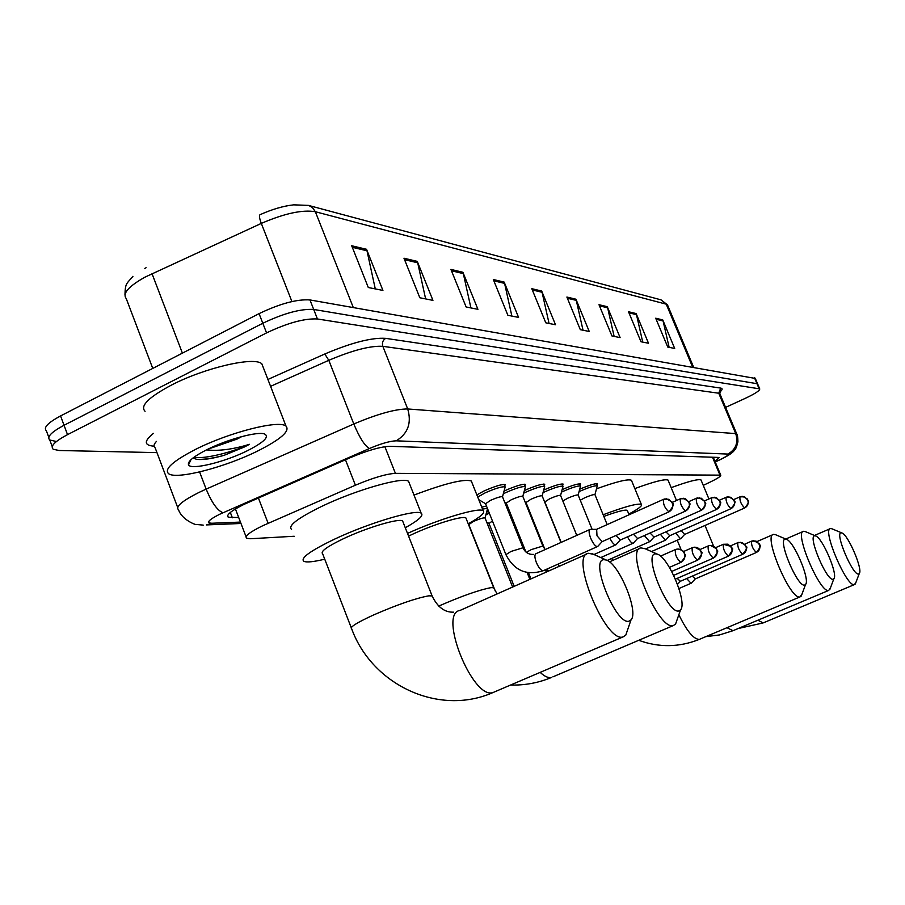 <?xml version="1.0" encoding="UTF-8"?>
<svg xmlns="http://www.w3.org/2000/svg" width="905" height="905" viewBox="0 0 905 905"><rect width="100%" height="100%" fill="white"/><g stroke="black" fill="none" stroke-linecap="round" stroke-linejoin="round"><path stroke-width="1.36" d="M476.856 494.877L484.107 490.94C494.945 486.2 501.992 484.085 505.262 484.571L504.707 485.928M504.062 491.053L505.013 490.612C515.556 486.019 522.389 483.949 525.488 484.401L524.945 485.691M524.368 490.555L524.9 490.306C535.172 485.838 541.79 483.813 544.753 484.232L544.21 485.465M543.701 490.08L543.848 490.012C553.86 485.657 560.285 483.689 563.114 484.085L562.571 485.261M562.129 489.639C571.813 485.453 577.978 483.553 580.625 483.937L580.082 485.057M579.698 489.232C589.019 485.238 594.913 483.428 597.345 483.79L596.814 484.876M481.731 507.083L486.505 506.121M486.596 512.196L488.564 511.28M505.986 505.488L507.252 505.522M507.501 506.144L506.902 506.8M507.999 510.499L509.074 510.035M527.977 509.142L528.588 508.882M703.264 485.352L709.169 482.557C717.371 478.621 721.228 476.143 720.742 475.136L395.406 473.36C386.311 473.881 372.984 477.829 355.405 485.204L262.722 525.737C249.735 532.117 244.373 536.292 246.635 538.271L250.64 538.724L294.193 536.258M487.953 525.307L489.741 525.205M714.984 461.369L719.136 457.625L718.31 457.421L389.942 446.312C380.801 446.606 367.43 450.464 349.839 457.862L244.067 504.357C231.16 510.782 225.888 515.069 228.241 517.219L238.728 517.57M156.961 452.624L59.029 450.498L53.203 449.242C50.024 446.289 54.786 441.414 67.524 434.638L266.556 332.893C287.62 322.915 304.578 318.277 317.44 318.979L759.714 388.879C760.053 390.485 755.189 393.675 745.098 398.426L725.584 407.386M48.779 437.296L46.381 430.803C43.146 427.714 47.875 422.748 60.567 415.927L259.068 313.628L262.812 323.255C283.842 313.254 300.811 308.65 313.696 309.453L757.564 383.788L313.696 309.453C300.811 308.65 283.842 313.254 262.812 323.255L64.04 425.271L262.812 323.255L266.556 332.893M52.218 446.572L49.786 440.011C46.585 436.991 51.325 432.081 64.04 425.271C51.325 432.081 46.585 436.991 49.786 440.011L55.635 441.335M246.07 536.789L235.424 508.961M146.101 267.71L144.449 268.615M260.063 214.689C272.02 209.315 283.197 206.035 293.605 204.847L308.548 205.401L312.338 207.426L315.347 211.725C302.485 209.53 284.475 213.422 261.307 223.399C259.396 218.297 258.977 215.39 260.063 214.689M259.068 313.628C280.075 303.605 297.044 299.046 309.963 299.94L755.29 378.426M607.278 306.682L620.106 337.599L611.938 335.97L598.986 304.702L607.278 306.682L607.64 307.791L599.472 305.856M636.136 313.56L648.5 343.244L640.978 341.751L628.5 311.739L636.136 313.56L636.475 314.623L628.952 312.847M662.754 319.906L674.689 348.448L667.754 347.068L655.695 318.221L662.754 319.906L663.082 320.936L656.148 319.284M504.176 282.1L518.576 317.406L507.875 315.279L493.316 279.509L504.176 282.1L504.583 283.378L493.859 280.833M462.908 272.269L477.919 309.318L466.109 306.965L450.916 269.407L462.908 272.269L463.326 273.604L451.482 270.799M417.273 261.387L432.941 300.37L419.841 297.768L403.969 258.219L417.273 261.387L417.703 262.789L404.558 259.678M366.536 249.294L382.928 290.426L368.301 287.519L351.694 245.753L366.536 249.294L366.989 250.776L352.305 247.303M575.919 299.204L589.223 331.456L580.32 329.68L566.881 297.044L575.919 299.204L576.281 300.37L567.378 298.254M541.688 291.048L555.512 324.748L545.783 322.814L531.801 288.684L541.688 291.048L542.072 292.258L532.321 289.951M549.064 323.47L542.072 292.258M583.024 330.223L576.281 300.37M375.281 288.899L366.989 250.776M425.633 298.922L417.703 262.789M470.917 307.926L463.326 273.604M511.868 316.071L504.583 283.378M669.134 347.35L663.082 320.936M642.731 342.101L636.475 314.623M614.133 336.411L607.64 307.791M257.857 450.916C225.288 467.206 176.792 479.888 168.681 473.768C163.771 469.31 172.776 461.165 195.661 449.333C229.418 432.228 279.317 419.66 286.014 426.131C290.245 431.018 280.867 439.276 257.857 450.916M145.06 411.289C139.856 405.994 148.59 397.306 171.249 385.191C204.688 367.713 254.735 356.219 261.862 363.855L263.31 367.6M222.404 442.918L239.995 437.07M241.748 436.595L237.121 439.061L207.924 449.174M206.996 449.627C227.427 439.321 257.597 431.199 264.565 433.981C269.656 436.674 263.989 442.228 247.529 450.656C224.779 462.093 190.831 470.396 188.523 464.853C187.358 461.584 193.512 456.505 206.996 449.627M193.025 457.964L196.679 459.355C202.992 460.057 212.132 458.711 224.101 455.328L244.282 447.036L249.497 444.321L243.411 446.063C229.666 449.774 217.392 451.052 206.612 449.898M196.374 459.299C203.421 459.729 212.664 458.405 224.101 455.328M193.975 457.251C204.937 459.435 233.682 451.742 249.497 444.321M628.998 621.181L631.023 619.891C639.043 611.904 618.975 563.453 606.271 560.037L603.974 559.686C589.359 559.528 616.135 625.547 628.998 621.181M627.9 628.964L625.785 635.118L623.002 636.939C605.603 643.365 569.121 554.539 588.522 553.283L593.691 554.38M403.144 522.309L402.601 520.941C399.06 518.033 366.978 527.558 343.696 538.588C327.191 546.518 320.166 551.575 322.632 553.747L351.231 627.674M324.737 559.177C313.718 561.858 306.75 562.582 303.854 561.326C300.121 558.204 310.358 550.806 334.556 539.154C368.912 522.852 416.176 508.87 421.176 513.203C423.981 515.42 418.687 520.273 405.282 527.751M291.546 529.391C287.666 525.828 297.745 518.146 321.818 506.336C356.004 489.854 403.359 476.403 408.585 481.347L409.433 483.508M678.931 610.92L680.56 609.868C687.596 602.888 668.49 557.095 657.358 554.143L655.492 553.86C642.855 553.622 667.901 614.767 678.931 610.92M677.234 619.325L675.571 624.065L673.331 625.559C658.388 631.226 624.292 548.871 641.068 547.91L645.118 548.724M673.331 625.559L552.876 676.872M466.313 518.984L465.894 517.943C462.987 515.375 434.038 524.176 412.295 534.357L408.574 536.111M407.51 533.418C439.366 518.882 479.141 507.072 483.18 510.703C485.487 512.637 480.51 516.993 468.224 523.791M414.004 495.08C445.034 483.372 464.141 478.677 471.313 481.019L471.991 482.693M804.681 585.071L805.563 584.483C810.326 579.845 793.911 541.213 786.4 539.312L785.37 539.154C777.078 538.78 797.644 587.786 804.681 585.071M802.101 593.838L800.077 596.881C790.518 600.852 762.576 534.742 773.594 534.369L775.585 534.719M800.077 596.881L700.085 639.054M627.47 510.805L627.267 510.318C624.959 509.515 617.153 511.54 603.827 516.404M603.149 514.753C624.801 506.642 637.527 503.18 641.34 504.39C642.641 505.68 638.455 508.904 628.805 514.074M596.486 488.836C616.305 481.675 627.957 478.813 631.418 480.261L631.747 481.041M833.132 579.223L833.878 578.725C838.177 574.562 822.43 537.638 815.654 535.964L814.783 535.817C807.339 535.432 826.865 581.7 833.132 579.223M830.451 587.865L828.742 590.399C820.235 594.019 793.719 531.563 803.606 531.303L805.269 531.586M828.742 590.399L733.604 630.446M634.846 488.587C653.806 481.641 664.87 478.813 668.048 480.091L668.309 480.736M858.63 573.985L859.264 573.555C863.178 569.799 848.042 534.448 841.899 532.955L841.152 532.83C834.433 532.434 853.019 576.259 858.63 573.985M855.904 582.447L854.456 584.585C846.842 587.911 821.604 528.724 830.519 528.554L831.921 528.78M854.456 584.585L763.707 622.697M671.171 487.648C688.354 481.381 698.298 478.813 701.013 479.955L701.239 480.487M495.397 591.327L468.813 524.572L473.553 521.393C479.424 518.859 483.225 517.683 484.99 517.875L485.069 518.079M482.523 509.051L487.422 508.406M514.176 586.35L489.039 523.475L492.456 520.986M485.883 514.821L489.322 513.169M506.834 507.592L507.196 508.418L507.354 507.796M511.8 519.956L512.852 519.459M677.166 578.385L680.368 581.282M508.734 512.343L509.809 511.868M686.68 578.555L691.035 583.284L691.556 582.888M692.28 576.123L695.312 578.883M531.676 518.316L532.287 518.056M528.701 510.929L529.312 510.669M505.838 554.46L485.555 503.746L490.578 500.318C496.664 497.671 500.623 496.46 502.456 496.698L502.547 496.924M596.587 529.335L590.128 529.391C588.623 530.228 588.816 533.169 590.705 538.237C593.126 543.645 595.354 546.439 597.413 546.597L598.115 546.02M477.727 497.049L485.25 492.818C495.408 488.383 502.015 486.392 505.069 486.845L504.967 487.682M596.655 529.335L596.995 535.749L602.142 541.631M525.907 551.982L506.291 503.112L511.268 499.764C517.196 497.184 521.031 496.008 522.773 496.234L522.864 496.438M503.316 493.802L506.11 492.444C516.008 488.146 522.4 486.2 525.319 486.607L525.217 487.388M615.909 535.522L620.31 540.036M609.88 538.204C612.108 542.627 614.054 544.855 615.705 544.878L616.339 544.346M544.867 549.29L526.02 502.513L530.964 499.232C536.733 496.732 540.455 495.578 542.118 495.793L542.186 495.974M523.656 493.202L525.975 492.094C535.602 487.908 541.812 486.008 544.584 486.392L544.493 487.116M633.421 534.233L637.584 538.52M627.538 536.846C629.688 541.088 631.543 543.215 633.093 543.238L633.692 542.751M561.179 542.378L544.833 501.936L549.72 498.734C555.353 496.291 558.962 495.171 560.546 495.363L560.614 495.544M543.011 492.648L544.889 491.766C554.279 487.682 560.297 485.827 562.944 486.189L562.865 486.856M650.084 533L654.043 537.084M644.349 535.545L649.654 541.676L650.209 541.235M562.831 501.008L567.616 498.259C573.103 495.872 576.609 494.786 578.125 494.967L578.193 495.126M561.462 492.139L562.933 491.449C572.096 487.467 577.933 485.657 580.467 485.996L580.388 486.607M665.967 531.823L669.723 535.703M660.367 534.301L665.447 540.195L665.956 539.776M580.263 500.227L584.709 497.795C590.06 495.476 593.465 494.413 594.924 494.583L594.981 494.718M579.053 491.653L580.162 491.144C589.098 487.263 594.777 485.487 597.198 485.815L597.13 486.381M681.126 530.692L684.689 534.391M675.65 533.113L680.515 538.769L680.979 538.385M258.389 497.965L268.106 523.282M345.472 459.785L355.405 485.204M384.885 446.697L395.406 473.36M712.495 457.217L719.905 474.967M230.334 512.456L232.37 517.796M715.222 461.923L720.663 459.321C727.111 456.154 729.521 454.412 727.892 454.072L396.209 440.826C390.112 440.995 381.186 443.552 369.421 448.507L219.44 514.368C208.376 520.036 205.876 522.988 211.928 523.248L240.459 522.083M203.229 525.115L196.272 524.459C196.883 525.443 181.973 520.16 178.568 509.82C175.208 506.811 182.007 501.019 198.953 492.444L206.136 489.119L199.609 471.946M240.99 523.475L206.464 524.923L211.928 523.248M154.054 446.188C143.986 445.43 143.771 441.165 153.42 433.393M156.441 441.402C153.737 444.321 153.307 446.47 155.162 447.839L177.663 507.434M267.914 379.444L324.805 353.991C351.513 342.644 371.819 337.429 385.7 338.357L720.697 388.098C722.857 388.483 722.495 389.851 719.622 392.227M317.44 318.979L309.963 299.94M67.524 434.638L60.567 415.927M759.057 388.596L754.51 377.849M223.003 512.728C217.438 510.624 211.827 502.75 206.136 489.119L353.798 423.993L328.798 360.314L270.584 386.333M369.421 448.507C364.806 445.939 359.59 437.771 353.798 423.993C377.611 413.947 395.587 408.947 407.714 408.97L382.849 346.332C370.484 345.608 352.475 350.269 328.798 360.314L324.805 353.991M396.209 440.826C407.963 433.597 411.798 422.974 407.714 408.97L735.72 433.619L718.751 393.223L382.849 346.332C381.831 342.871 382.781 340.212 385.7 338.357M727.892 454.072C735.889 449.446 738.503 442.624 735.72 433.619L736.908 434.321M720.007 394.094L718.751 393.223L720.697 388.098M721.738 458.914L720.663 459.321M291.919 301.557L261.307 223.399L145.026 277.122C128.51 286.399 122.243 293.548 126.236 298.571L152.753 368.414M152.017 273.661L182.391 353.131M309.193 205.605L661.035 299.86L666.25 304.182L315.347 211.725L353.301 307.542M667.72 305.46L666.25 304.182L692.574 366.989M432.488 596.87L432.092 595.875L428.665 595.852C415.621 598.284 397.205 604.687 373.414 615.038C356.706 622.731 349.454 627.312 351.66 628.771C372.034 684.847 438.552 716.387 492.727 692.664L494.854 691.759M586.7 554.098L460.023 610.434C437.828 613.104 472.738 700.21 493.078 692.517L623.013 636.939M493.983 588.465L493.666 587.696L490.895 587.673C479.435 589.856 462.568 595.762 440.283 605.411L438.733 606.112M540.161 672.381C544.618 676.499 548.385 678.196 551.462 677.472L551.122 677.619C538.09 682.97 524.583 685.436 510.612 685.017M678.852 614.733C686.872 631.158 693.705 639.371 699.361 639.371L699.079 639.484C679.033 647.403 658.908 647.675 638.738 640.299M726.998 627.708L732.982 630.706L719.509 634.937L705.798 636.656M757.892 620.219L763.175 622.923L738.073 628.556M680.843 562.39C684.395 560.376 685.56 557.344 684.316 553.283C682.608 549.901 679.972 548.554 676.408 549.233L675.481 549.55C674.757 554.245 676.544 558.532 680.843 562.39L681.148 562.243M697.495 560.206C700.979 558.249 702.11 555.285 700.9 551.337C699.237 548.045 696.658 546.733 693.173 547.389L692.268 547.706C691.635 552.265 693.377 556.439 697.495 560.206L697.789 560.071M713.321 558.136C716.715 556.224 717.823 553.34 716.647 549.482C715.018 546.281 712.495 545.002 709.09 545.647L708.219 545.941C707.653 550.387 709.35 554.448 713.321 558.136L713.581 558.012M728.367 556.168C731.692 554.301 732.767 551.484 731.613 547.729L727.993 544.165L723.378 544.278C722.88 548.6 724.543 552.559 728.367 556.168L728.604 556.055M742.688 554.29C745.946 552.469 746.998 549.72 745.867 546.054L742.326 542.581L737.813 542.683C737.383 546.903 739.012 550.772 742.688 554.29L742.915 554.188M695.131 578.974L756.376 552.491C759.521 550.715 760.562 548.034 759.453 544.459L755.992 541.066L751.569 541.179C751.207 545.285 752.79 549.052 756.342 552.503L756.557 552.401M668.885 511.879C672.37 509.877 673.512 506.879 672.291 502.897L668.818 499.289L663.591 499.311C662.89 503.791 664.655 507.988 668.885 511.879L669.27 511.687M589.789 529.549L536.009 553.668C534.425 554.607 534.55 557.559 536.371 562.537C538.758 567.899 541.043 570.625 543.215 570.727C526.586 575.965 514.142 570.602 505.918 554.641L511.042 551.428L522.966 547.785M597.413 546.597L543.577 570.569M685.571 511.02C688.988 509.063 690.096 506.144 688.92 502.264L685.515 498.746L680.413 498.768C679.791 503.135 681.522 507.219 685.571 511.02L685.933 510.85M526.325 552.333L531.303 549.606L542.842 546.043M557.944 564.177L559.381 566.247M701.443 510.205C704.78 508.293 705.866 505.443 704.712 501.664L701.386 498.236L696.398 498.248C695.855 502.501 697.54 506.483 701.443 510.205L701.771 510.047M716.545 509.425C719.814 507.558 720.878 504.775 719.735 501.087L716.489 497.739L711.613 497.761C711.138 501.902 712.789 505.793 716.545 509.425L716.851 509.277M730.935 508.678C734.125 506.857 735.165 504.142 734.057 500.544L730.878 497.275L726.104 497.286C725.697 501.325 727.303 505.126 730.935 508.678L731.217 508.542M611.644 558.487L612.945 560.331M744.657 507.965C747.79 506.189 748.808 503.542 747.722 500.024L744.6 496.834L739.939 496.845C739.577 500.782 741.161 504.492 744.657 507.965L744.917 507.841M713.264 457.251L720.742 475.136M227.63 515.612L228.241 517.219M759.714 388.879L755.177 378.143M715.255 462.014L721.104 459.22C728.966 455.362 733.503 452.206 734.747 449.751C735.55 449.581 736.602 446.934 737.914 441.832C737.835 437.285 737.439 434.649 736.738 433.936L719.814 393.641L720.629 390.541L719.667 391.944M661.035 299.86L667.471 304.849L693.581 367.17M132.945 276.319C126.802 283.819 125.275 282.654 124.969 294.566M190.932 459.74L188.523 464.853M286.014 426.131L261.862 363.855M606.271 560.037L592.187 553.702M631.023 619.891L625.785 635.118M421.176 513.203L408.585 481.347M402.601 520.941L432.092 595.875C437.477 607.108 444.66 612.538 453.62 612.165M657.358 554.143L644.055 548.26M680.56 609.868L675.571 624.065M483.18 510.703L471.313 481.019M609.438 561.881L639.643 548.543M465.894 517.943L493.666 587.696L497.094 593.94M786.4 539.312L775.223 534.561M805.563 584.483L801.276 596.056M641.34 504.39L631.418 480.261M757.089 541.529L772.881 534.674M627.267 510.318L629.088 514.775M815.654 535.964L804.998 531.473M833.878 578.725L829.772 589.687M676.499 500.51L668.048 480.091M785.732 539.029L803.007 531.563M677.212 540.217L681.103 549.652M841.899 532.955L831.718 528.701M859.264 573.555L855.338 583.974M708.92 498.96L701.013 479.955M814.477 535.466L830.021 528.769M705.006 525.454L713.547 546.032M675.481 549.55L676.408 549.233M677.947 549.007C682.223 550.104 684.406 551.462 684.508 553.079C683.151 554.98 689.406 552.469 680.888 562.378L669.395 567.39M675.277 549.64L660.526 556.123M692.268 547.706L693.173 547.389M694.678 547.174L700.662 550.387C699.429 553.227 706.205 548.905 697.54 560.195L671.691 571.451M692.076 547.785L683.535 551.53M708.219 545.941L709.09 545.647M710.572 545.432L716.556 548.826C715.448 551.224 721.59 548.192 713.366 558.125L673.682 575.365M484.99 517.875L512.626 587.04M485.046 517.92L487.546 508.712M708.038 546.02L700.029 549.527M723.378 544.278L731.093 546.416C730.245 549.742 736.67 545.025 728.401 556.156L675.402 579.143M489.005 523.441L486.652 522.027M527.129 572.537L529.866 579.37M507.275 507.728L506.37 505.454M723.208 544.346L715.708 547.627M737.813 542.683L738.65 542.4M528.531 572.774L530.975 578.872M740.064 542.197L745.596 545.127C744.589 547.91 750.72 544.041 742.722 554.279L680.164 581.372M545.421 569.845L546.303 572.062M680.311 581.315L677.494 584.347M737.654 542.751L730.607 545.828M751.569 541.179L752.383 540.896M546.337 570.06L547.005 571.745M678.931 588.522L691.081 583.273M695.266 578.917L691.273 583.193M751.422 541.235L744.792 544.12M756.376 552.491C764.193 542.412 758.186 546.326 759.193 543.577L753.775 540.692M663.591 499.311L665.141 498.847M485.51 503.7L478.768 499.662M666.544 498.757L672.144 502.083C670.876 504.719 677.585 500.793 668.965 511.868L601.825 541.79M533.611 554.403C528.611 554.675 525.036 552.401 522.898 547.604L502.456 496.698M502.513 496.755L505.171 486.935M602.017 541.722L597.685 546.496M505.069 486.845L504.085 484.379M663.365 499.402L596.553 529.357M680.413 498.768L681.918 498.316M549.652 570.569L545.285 569.811M506.246 503.078L504.628 502.105M683.298 498.225L688.909 501.755C687.811 503.995 693.796 501.302 685.651 511.008L620.016 540.183M545.138 549.573L542.774 545.873L522.773 496.234M593.997 554.516L615.705 544.878M522.83 496.279L525.409 486.698M620.197 540.115L615.954 544.776M525.319 486.607L524.346 484.22M680.209 498.859L672.313 502.388M696.398 498.248L697.868 497.807M525.986 502.479L525.07 501.936M699.214 497.716L704.724 501.223C703.638 503.44 709.452 500.646 701.522 510.194L637.324 538.667M542.118 495.793L560.987 542.468M600.773 557.559L633.093 543.238M542.163 495.838L544.663 486.483M637.482 538.599L633.33 543.147M544.584 486.392L543.645 484.073M696.205 498.338L688.841 501.619M711.613 497.761L713.05 497.331M714.373 497.241L719.543 500.284C718.525 502.92 724.554 499.345 716.613 509.413L653.795 537.208M560.546 495.363L576.779 535.387M607.21 560.444L649.654 541.676M560.591 495.408L563.023 486.268M653.942 537.151L649.869 541.597M562.944 486.189L562.028 483.926M711.443 497.841L704.543 500.895M726.104 497.286L727.518 496.868M728.808 496.788L733.898 499.832C732.88 502.196 738.718 499.096 731.002 508.667L669.496 535.828M578.125 494.967L592.119 529.357M645.604 548.939L665.447 540.195M578.171 495.001L580.535 486.064M669.632 535.771L665.639 540.115M580.467 485.996L579.562 483.79M725.946 497.365L719.498 500.227M739.939 496.845L741.308 496.438M742.575 496.359L747.315 498.96C746.387 500.669 752.281 499.187 744.713 507.965L684.485 534.504M594.924 494.583L607.165 524.595M651.498 551.541L680.515 538.769M594.958 494.616L597.266 485.883M684.61 534.448L680.696 538.701M597.198 485.815L596.316 483.666M739.781 496.913L733.74 499.583"/></g></svg>
